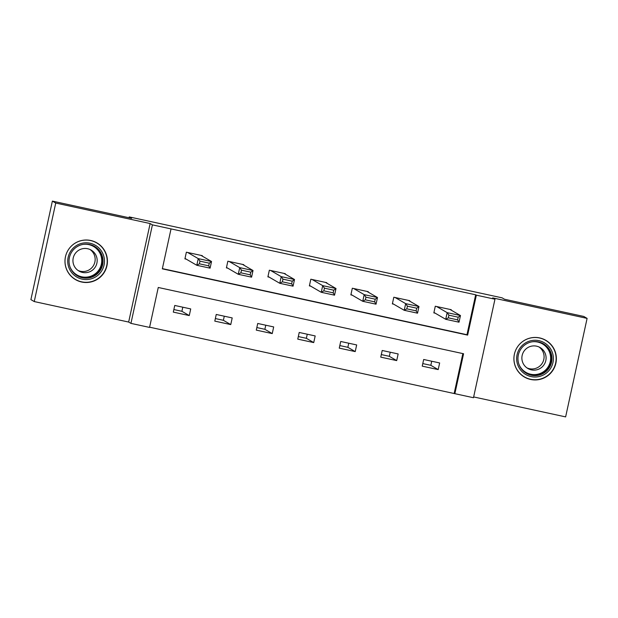 <?xml version="1.0" encoding="UTF-8"?>
<svg xmlns="http://www.w3.org/2000/svg" width="618" height="618" viewBox="0 0 618 618"><rect width="100%" height="100%" fill="white"/><g stroke="black" fill="none" stroke-linecap="round" stroke-linejoin="round"><path stroke-width="0.93" d="M95.466 242.117A21.259 21.221 -59.8 0 1 96.114 242.58M81.684 282.024A21.259 21.221 120.2 0 0 96.887 242.874A21.259 21.221 120.2 0 0 66.42 253.581A21.259 21.221 120.2 0 0 81.684 282.024M545.037 340.016A21.259 21.221 120.2 0 0 544.396 339.552M530.607 379.46A21.259 21.221 120.2 0 0 545.818 340.309A21.259 21.221 120.2 0 0 515.35 351.016A21.259 21.221 120.2 0 0 530.607 379.46M149.556 327.416L130.939 323.376L152.414 224.867L171.031 228.907L162.325 268.845L467.641 335.111L476.347 295.172L494.964 299.212L473.481 397.722L454.863 393.681L463.577 353.751L158.262 287.478L149.556 327.416M128.66 322.055L150.143 223.546L55.728 203.052L52.375 201.105L30.9 299.614L34.245 301.561L128.66 322.055L130.939 323.376M473.658 396.934L565.625 416.895L587.1 318.386L492.685 297.891L494.964 299.212M149.602 327.185L454.863 393.681M523.098 376.207A21.259 21.221 120.2 0 0 523.817 376.54M55.728 203.052L34.245 301.561M52.375 201.105L131.634 218.309L129.224 216.91L502.086 297.837L504.497 299.236L583.755 316.439L587.1 318.386M129.224 216.91L129.038 217.745M182.789 307.2L181.901 311.294L173.867 309.556M224.28 316.207L223.384 320.302L215.35 318.556M265.771 325.207L264.875 329.309L256.841 327.563M307.254 334.214L306.366 338.309L298.332 336.571M348.745 343.222L347.857 347.316L339.815 345.57M390.236 352.221L389.34 356.323L381.306 354.577M431.727 361.229L430.831 365.323L422.797 363.585M454.199 393.295L462.851 353.589M439.645 362.951L423.685 359.483L422.233 366.142L438.193 369.603L439.645 362.951M398.154 353.944L382.202 350.483L380.75 357.134L396.702 360.603L398.154 353.944M356.671 344.937L340.711 341.476L339.259 348.135L355.219 351.596L356.671 344.937M315.18 335.937L299.22 332.469L297.768 339.127L313.728 342.588L315.18 335.937M273.689 326.93L257.737 323.469L256.285 330.12L272.237 333.589L273.689 326.93M232.206 317.922L216.246 314.462L214.794 321.121L230.753 324.581L232.206 317.922M190.715 308.923L174.755 305.454L173.303 312.113L189.262 315.574L190.715 308.923M162.372 268.614L466.969 334.724L475.675 294.786L171.031 228.907M451.163 310.128L451.256 309.703L435.296 306.234L433.844 312.893L435.18 313.179M409.672 301.128L409.765 300.696L393.813 297.235L392.36 303.886L393.689 304.18M368.181 292.121L368.282 291.688L352.322 288.227L350.869 294.886L352.198 295.172M326.698 283.114L326.791 282.689L310.831 279.22L309.379 285.879L310.707 286.165M285.207 274.106L285.3 273.681L269.348 270.221L267.895 276.872L269.224 277.165M243.716 265.107L243.809 264.674L227.857 261.213L226.404 267.864L227.733 268.158M202.233 256.099L202.325 255.667L186.366 252.206L184.913 258.865L186.242 259.151M150.143 223.546L152.414 224.867M475.675 294.786L476.347 295.172M466.969 334.724L467.641 335.111M430.831 365.323L438.193 369.603M389.34 356.323L396.702 360.603M347.857 347.316L355.219 351.596M306.366 338.309L313.728 342.588M264.875 329.309L272.237 333.589M223.384 320.302L230.753 324.581M181.901 311.294L189.262 315.574M74.886 279.104A21.259 21.221 -59.8 0 1 74.168 278.772M449.927 309.409L460.464 315.535L459.012 322.194L445.717 319.305L447.169 312.646L460.464 315.535L458.208 317.204L448.9 315.18L448.32 317.845L457.629 319.861L458.208 317.204M433.944 312.461L445.717 319.305L448.32 317.845M436.625 306.528L447.169 312.646L448.9 315.18M459.012 322.194L457.629 319.861M517.521 364.241A18.393 18.37 -59.8 0 1 529.448 341.121A18.393 18.37 -59.8 0 1 552.538 353.017A18.393 18.37 -59.8 0 1 540.611 376.138A18.393 18.37 -59.8 0 1 517.521 364.241M551.171 353.396A17.034 17.003 120.2 0 0 524.319 345.323A17.034 17.003 120.2 0 0 526.405 373.318A17.034 17.003 120.2 0 0 551.171 353.396M539.05 346.999A12.128 12.105 -59.8 0 1 526.915 367.872M545.524 354.323A12.128 12.105 120.2 0 0 526.405 348.575A12.128 12.105 120.2 0 0 527.896 368.506A12.128 12.105 120.2 0 0 545.524 354.323M514.933 365.076A21.12 21.089 120.2 0 0 548.236 375.08A21.12 21.089 120.2 0 0 545.64 340.363A21.12 21.089 120.2 0 0 514.933 365.076M90.019 243.222A18.393 18.37 -59.8 0 1 104.056 265.091A18.393 18.37 -59.8 0 1 82.186 279.166A18.393 18.37 -59.8 0 1 68.15 257.297A18.393 18.37 -59.8 0 1 90.019 243.222M82.41 277.791A17.034 17.003 120.2 0 0 94.593 246.427A17.034 17.003 120.2 0 0 70.182 255.002A17.034 17.003 120.2 0 0 82.41 277.791M90.12 249.564A12.128 12.105 -59.8 0 1 77.984 270.437M82.472 272.43A12.128 12.105 120.2 0 0 91.155 250.097A12.128 12.105 120.2 0 0 73.766 256.207A12.128 12.105 120.2 0 0 82.472 272.43M90.599 240.556A21.12 21.089 120.2 0 0 75.489 279.452A21.12 21.089 120.2 0 0 105.763 268.822A21.12 21.089 120.2 0 0 90.599 240.556M408.436 300.41L418.973 306.528L417.529 313.187L404.226 310.298L405.678 303.647L418.973 306.528L416.717 308.197L407.409 306.173L406.829 308.838L416.138 310.862L416.717 308.197M392.453 303.461L404.226 310.298L406.829 308.838M395.141 297.521L405.678 303.647L407.409 306.173M417.529 313.187L416.138 310.862M366.945 291.402L377.49 297.528L376.038 304.18L362.743 301.298L364.187 294.639L377.49 297.528L375.234 299.189L365.926 297.173L365.346 299.83L374.655 301.854L375.234 299.189M350.962 294.454L362.743 301.298L365.346 299.83M353.65 288.513L364.187 294.639L365.926 297.173M376.038 304.18L374.655 301.854M325.462 282.395L335.999 288.521L334.547 295.18L321.252 292.291L322.704 285.632L335.999 288.521L333.743 290.19L324.435 288.166L323.855 290.831L333.164 292.847L333.743 290.19M309.471 285.446L321.252 292.291L323.855 290.831M312.16 279.514L322.704 285.632L324.435 288.166M334.547 295.18L333.164 292.847M283.971 273.388L294.508 279.514L293.063 286.173L279.761 283.283L281.213 276.632L294.508 279.514L292.252 281.182L282.944 279.158L282.364 281.823L291.673 283.847L292.252 281.182M267.988 276.447L279.761 283.283L282.364 281.823M270.676 270.506L281.213 276.632L282.944 279.158M293.063 286.173L291.673 283.847M242.48 264.388L253.025 270.514L251.572 277.165L238.27 274.284L239.722 267.625L253.025 270.514L250.769 272.175L241.46 270.159L240.881 272.816L250.182 274.84L250.769 272.175M226.497 267.439L238.27 274.284L240.881 272.816M229.185 261.499L239.722 267.625L241.46 270.159M251.572 277.165L250.182 274.84M200.997 255.381L211.534 261.507L210.081 268.166L196.787 265.276L198.239 258.618L211.534 261.507L209.278 263.175L199.969 261.151L199.39 263.816L208.699 265.833L209.278 263.175M185.006 258.432L196.787 265.276L199.39 263.816M187.694 252.499L198.239 258.618L199.969 261.151M210.081 268.166L208.699 265.833M543.168 343.662A17.034 17.003 -59.8 0 1 545.068 371.325A17.034 17.003 -59.8 0 1 526.057 373.11M518.927 364.288A16.477 16.447 120.2 0 0 539.761 373.635A16.477 16.447 120.2 0 0 531.974 341.831M94.245 246.227A17.034 17.003 -59.8 0 1 81.707 277.389A17.034 17.003 -59.8 0 1 77.134 275.674M69.996 266.852A16.477 16.447 120.2 0 0 101.352 264.195A16.477 16.447 120.2 0 0 83.044 244.396M524.419 376.895L522.449 375.752M545.64 340.363L543.678 339.22M75.489 279.452L73.519 278.309M96.717 242.928L94.747 241.785"/></g></svg>
